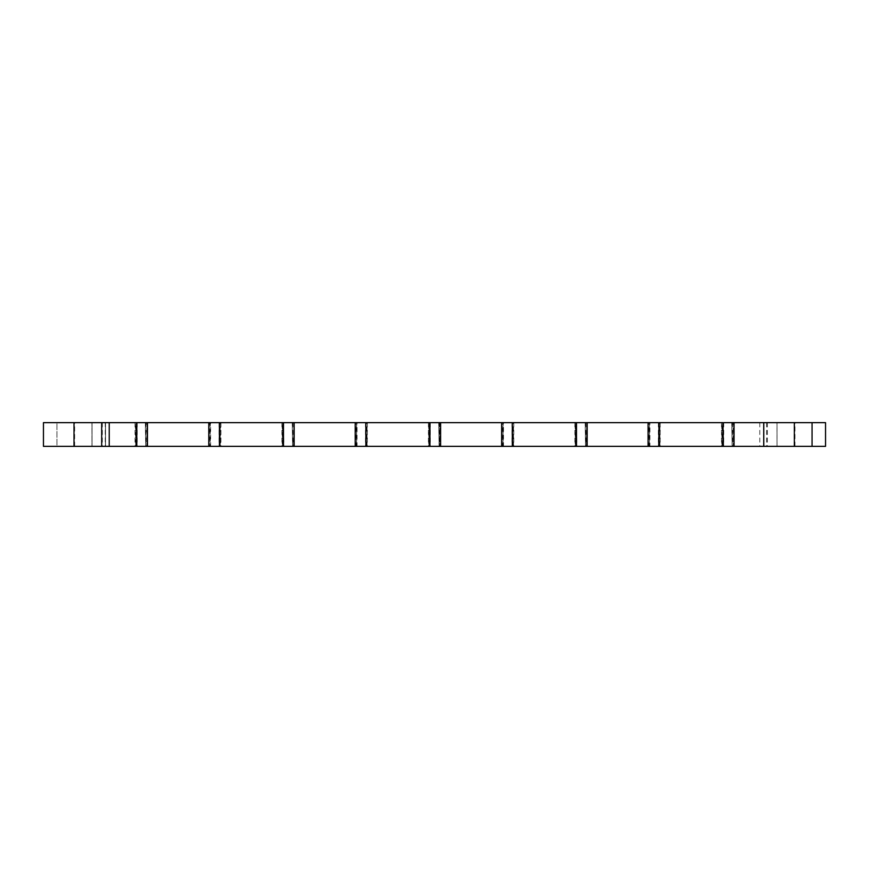 <?xml version="1.0" encoding="UTF-8"?>
<svg xmlns="http://www.w3.org/2000/svg" width="869" height="869" viewBox="0 0 869 869"><rect width="100%" height="100%" fill="white"/><g stroke="black" fill="none" stroke-linecap="round" stroke-linejoin="round"><path stroke-width="0.65" stroke-dasharray="4.34 3.26" d="M74.647 446.351L74.647 422.649L43.461 422.649L43.461 446.351L105.54 446.351L43.461 446.351L105.54 446.351L92.027 446.351L105.475 446.351L105.475 422.649L43.461 422.649L43.461 446.351L43.461 422.649L56.941 422.649L43.461 422.649L43.461 446.351L43.45 422.649L91.962 422.649L91.962 446.351L91.94 422.649L105.453 422.649L105.475 446.351L105.453 422.649L105.453 446.351L220.617 446.351L220.617 422.649L209.95 422.649L209.95 446.351M56.941 422.649L105.54 422.649L43.461 422.649L43.461 446.351L43.461 422.649L43.461 446.351L43.461 422.649L92.027 422.649L91.995 446.351L56.941 446.351L92.027 446.351L91.995 422.649L105.54 422.649L56.93 422.649L105.54 422.649L105.507 446.351L56.941 446.351L105.54 446.351L105.54 422.649L105.54 446.351L105.54 422.649L43.461 422.649L56.93 422.649L56.941 446.351L56.941 422.649L56.941 446.351M74.647 422.649L105.214 422.649L105.214 446.351M105.214 422.649L145.319 422.649L135.716 422.649L135.716 446.351L135.336 422.649L209.95 422.649M145.699 446.351L145.319 422.649L145.699 446.351M220.237 446.351L210.265 446.351L210.265 422.649L292.201 422.649L282.599 422.649L282.599 446.351L210.646 446.351L210.646 422.649L220.237 422.649L220.237 446.351M292.581 446.351L292.201 422.649L292.581 446.351M356.388 422.649L282.219 422.649L282.219 446.351L367.055 446.351L367.055 422.649L356.388 422.649L356.388 446.351M366.675 446.351L356.692 446.351L356.692 422.649L438.715 422.649L429.101 422.649L429.101 446.351L357.072 446.351L357.072 422.649L366.675 422.649L366.675 446.351M439.084 446.351L438.715 422.649L439.084 446.351M502.825 422.649L428.721 422.649L428.721 446.351L513.492 446.351L513.492 422.649L502.825 422.649L502.825 446.351M513.112 446.351L503.129 446.351L503.129 422.649L585.141 422.649L575.55 422.649L575.55 446.351L503.509 446.351L503.509 422.649L513.112 422.649L513.112 446.351M585.521 446.351L585.141 422.649L585.521 446.351M649.252 422.649L575.169 422.649L575.169 446.351L659.919 446.351L659.919 422.649L649.252 422.649L649.252 446.351M659.538 446.351L649.556 446.351L649.556 422.649L731.763 422.649L722.161 422.649L722.161 446.351L649.936 446.351L649.936 422.649L659.538 422.649L659.538 446.351M732.132 446.351L731.763 422.649L732.132 446.351M794.983 446.351L794.983 422.649L721.781 422.649L721.781 446.351L825.55 446.351L763.547 446.351L825.539 446.351L763.547 446.351L825.539 446.351L763.547 446.351L825.539 446.351L825.55 422.649L763.547 422.649L777.027 422.649L777.038 446.351M794.983 422.649L825.55 422.649L825.539 446.351L825.539 422.649L812.07 422.649L825.539 422.649L825.539 446.351L825.539 422.649L763.547 422.649L763.547 446.351L763.547 422.649L825.539 422.649L825.539 446.351L825.539 422.649L763.547 422.649L763.547 446.351L763.547 422.649L763.547 446.351L763.547 422.649L777.005 422.649L763.547 422.649L763.525 446.351L812.081 446.351L763.525 446.351L763.525 422.649L777.038 422.649M825.539 422.649L763.525 422.649L825.539 422.649L825.539 446.351M763.547 422.649L763.547 446.351L763.547 422.649M723.377 422.649L733.197 422.649L733.197 446.351L733.566 422.649L722.91 422.649M659.05 422.649L648.372 422.649L648.372 446.351L659.05 446.351M658.735 422.649L648.752 422.649L648.752 446.351L658.735 446.351M576.495 422.649L576.864 446.351M576.017 422.649L576.864 422.649M586.684 422.649L586.314 446.351L586.684 422.649M512.612 422.649L501.945 422.649L501.945 446.351L512.612 446.351M512.308 422.649L502.325 422.649L502.325 446.351L512.308 446.351M429.938 422.649L439.768 422.649L439.768 446.351L440.127 422.649L429.46 422.649M366.175 422.649L355.508 422.649L355.508 446.351L366.175 446.351M365.871 422.649L355.888 422.649L355.888 446.351L365.871 446.351M283.479 422.649L283.859 446.351M283.175 422.649L283.859 422.649M293.841 422.649L293.461 446.351L293.841 422.649M219.738 422.649L209.081 422.649L209.081 446.351L219.738 446.351M219.433 422.649L209.462 422.649L209.462 446.351L219.433 446.351M136.781 422.649L146.763 422.649L146.763 446.351L147.143 422.649L136.476 422.649M102.325 422.649L102.325 446.351M135.032 422.649L135.032 446.351M146.003 422.649L146.003 446.351M220.932 422.649L220.932 446.351M281.914 422.649L281.914 446.351M292.886 422.649L292.886 446.351M367.359 422.649L367.359 446.351M428.428 422.649L428.428 446.351M439.388 422.649L439.388 446.351M513.796 422.649L513.796 446.351M574.865 422.649L574.865 446.351M585.825 422.649L585.825 446.351M660.223 422.649L660.223 446.351M721.476 422.649L721.476 446.351M732.448 422.649L732.448 446.351M759.778 422.649L759.778 446.351M767.316 422.649L767.316 446.351M812.07 422.649L812.07 446.351L812.091 422.649M777.016 422.649L777.016 446.351L776.984 422.649M766.675 422.649L766.675 446.351M723.736 422.649L723.736 446.351M658.354 422.649L658.354 446.351M511.928 422.649L511.928 446.351M430.296 422.649L430.296 446.351M365.491 422.649L365.491 446.351M219.064 422.649L219.064 446.351M137.161 422.649L137.161 446.351M105.453 422.649L105.453 446.351L105.464 422.649M92.027 422.649L92.027 446.351M92.06 422.649L92.06 446.351L92.06 422.649M105.421 422.649L105.421 446.351"/><path stroke-width="1.3" d="M825.539 446.351L825.539 422.649L825.55 446.351L723.736 446.351M825.539 422.649L812.059 422.649L812.059 446.351M794.353 446.351L794.353 422.649L812.059 422.649M794.353 422.649L763.786 422.649L763.786 446.351M763.786 422.649L723.736 422.649M722.91 422.649L723.377 446.351L659.05 446.351L659.05 422.649L722.91 422.649L722.91 446.351M658.735 446.351L659.05 422.649M658.354 446.351L576.864 446.351M658.354 422.649L576.864 422.649M512.612 422.649L576.495 422.649L576.495 446.351L512.308 446.351L512.308 422.649L512.612 446.351M511.928 446.351L430.296 446.351M511.928 422.649L430.296 422.649M366.175 422.649L429.938 422.649L429.938 446.351L365.871 446.351L365.871 422.649L366.175 446.351M365.491 446.351L283.859 446.351M365.491 422.649L283.859 422.649M219.738 422.649L283.479 422.649L283.479 446.351L219.433 446.351L219.433 422.649L219.738 446.351M219.064 446.351L137.161 446.351M219.064 422.649L137.161 422.649M74.017 422.649L136.781 422.649L136.781 446.351L43.45 446.351L43.45 422.649L74.017 422.649L74.017 446.351M734.044 422.649L734.044 446.351M648.068 422.649L648.068 446.351M587.162 422.649L587.162 446.351M576.017 422.649L576.017 446.351M501.641 422.649L501.641 446.351M440.605 422.649L440.605 446.351M429.46 422.649L429.46 446.351M355.204 422.649L355.204 446.351M294.146 422.649L294.146 446.351M283.175 422.649L283.175 446.351M208.777 422.649L208.777 446.351M147.448 422.649L147.448 446.351M136.476 422.649L136.476 446.351M109.233 422.649L109.233 446.351M101.684 422.649L101.684 446.351"/></g></svg>

